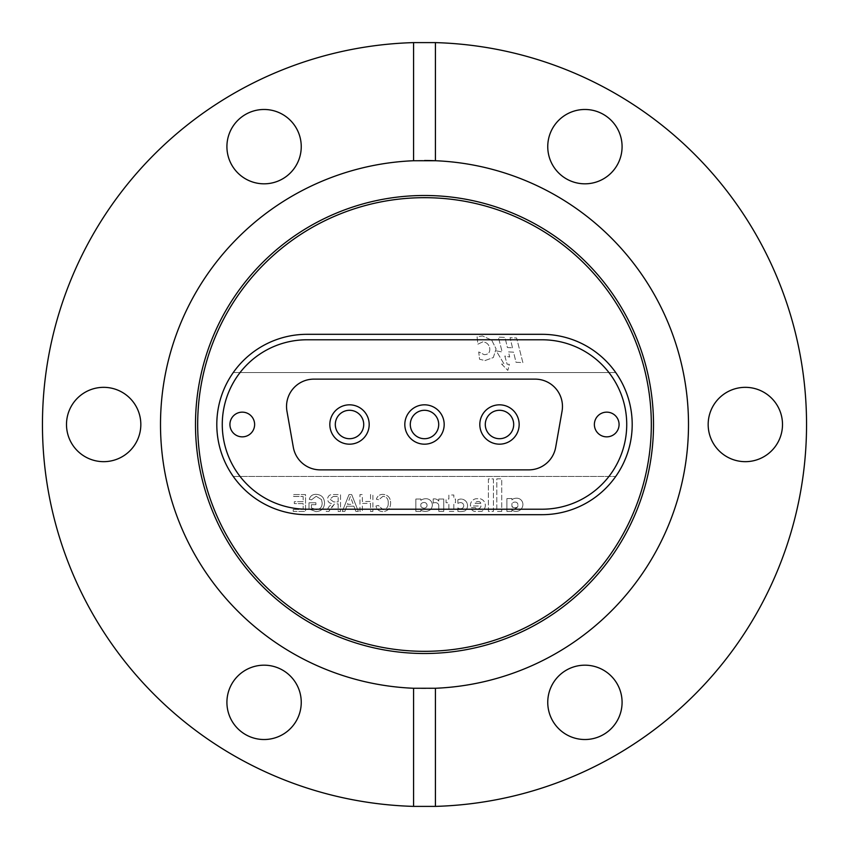 <?xml version="1.0" encoding="UTF-8"?>
<svg xmlns="http://www.w3.org/2000/svg" width="849" height="849" viewBox="0 0 849 849"><rect width="100%" height="100%" fill="white"/><g stroke="black" fill="none" stroke-linecap="round" stroke-linejoin="round"><path stroke-width="0.64" stroke-dasharray="4.25 3.18" d="M435.431 160.737A263.997 263.997 0 0 1 688.433 429.965A263.997 263.997 0 0 1 424.5 688.497A263.997 263.997 0 0 1 160.503 424.5A263.997 263.997 0 0 1 424.5 160.503M782.502 424.5A37.165 37.165 0 0 0 745.337 387.335A37.165 37.165 0 0 0 708.172 424.5A37.165 37.165 0 0 0 745.337 461.665A37.165 37.165 0 0 0 782.502 424.5M622.084 702.346A37.165 37.165 0 0 0 584.919 665.181A37.165 37.165 0 0 0 547.754 702.346A37.165 37.165 0 0 0 584.919 739.521A37.165 37.165 0 0 0 622.084 702.346M264.081 665.181A37.165 37.165 0 0 0 226.916 702.346A37.165 37.165 0 0 0 264.081 739.521A37.165 37.165 0 0 0 301.246 702.346A37.165 37.165 0 0 0 264.081 665.181M140.828 424.5A37.165 37.165 0 0 0 103.663 387.335A37.165 37.165 0 0 0 66.498 424.5A37.165 37.165 0 0 0 103.663 461.665A37.165 37.165 0 0 0 140.828 424.5M301.246 146.654A37.165 37.165 0 0 0 264.081 109.479A37.165 37.165 0 0 0 226.916 146.654A37.165 37.165 0 0 0 264.081 183.819A37.165 37.165 0 0 0 301.246 146.654M584.919 109.479A37.165 37.165 0 0 0 547.754 146.654A37.165 37.165 0 0 0 584.919 183.819A37.165 37.165 0 0 0 622.084 146.654A37.165 37.165 0 0 0 584.919 109.479M424.5 806.55A382.05 382.05 0 0 0 806.55 424.5A382.05 382.05 0 0 0 424.5 42.45A382.05 382.05 0 0 0 42.45 424.5A382.05 382.05 0 0 0 424.5 806.55M542.012 334.315L306.988 334.315A90.185 90.185 0 0 0 216.803 424.5A90.185 90.185 0 0 0 306.988 514.685L542.012 514.685A90.185 90.185 0 0 0 632.197 424.5A90.185 90.185 0 0 0 542.012 334.315A90.185 90.185 0 0 1 615.748 476.427A90.185 90.185 0 0 1 542.012 514.685L306.988 514.685A90.185 90.185 0 0 1 233.252 476.427L615.748 476.427L233.252 476.427A90.185 90.185 0 0 1 306.988 334.315L542.012 334.315M425.232 511.427A8.469 8.469 0 0 1 420.849 510.207L420.849 511.395L415.84 511.395L415.84 499.032L420.849 499.032L420.849 500.326A8.702 8.702 0 0 1 426.453 498.734A6.283 6.283 0 0 1 431.504 508.116A7.991 7.991 0 0 1 430.581 509.527A8.469 8.469 0 0 1 420.849 510.207L420.849 511.395L415.84 511.395L415.84 499.032L420.849 499.032L420.849 500.326A8.702 8.702 0 0 1 426.453 498.734A6.283 6.283 0 0 1 431.504 508.116A7.991 7.991 0 0 1 430.581 509.527A8.469 8.469 0 0 1 425.232 511.427M460.317 511.597A15.834 15.834 0 0 1 457.887 511.406L457.887 507.861A3.81 3.81 0 0 0 460.519 508.721A2.993 2.993 0 0 0 463.734 505.686A3.109 3.109 0 0 0 460.137 502.661A4.754 4.754 0 0 0 457.887 503.425L457.887 499.764A10.167 10.167 0 0 1 460.498 499.063A6.622 6.622 0 0 1 465.008 510.886A15.834 15.834 0 0 1 457.887 511.406L457.887 507.861A3.81 3.81 0 0 0 460.519 508.721A2.993 2.993 0 0 0 463.734 505.686A3.109 3.109 0 0 0 460.137 502.661A4.754 4.754 0 0 0 457.887 503.425L457.887 499.764A10.167 10.167 0 0 1 460.498 499.063A6.622 6.622 0 0 1 465.008 510.886A15.834 15.834 0 0 1 460.317 511.597M477.743 508.859A3.29 3.29 0 0 0 481.001 505.993L470.431 505.993A6.718 6.718 0 0 1 476.215 498.713L480.003 498.713A6.824 6.824 0 0 1 481.712 511.395L474.336 511.406A5.455 5.455 0 0 1 470.696 507.713L475.482 507.713A2.579 2.579 0 0 0 477.191 508.806A3.29 3.29 0 0 0 481.001 505.993L470.431 505.993A6.718 6.718 0 0 1 476.215 498.713L480.003 498.713A6.824 6.824 0 0 1 481.712 511.395L474.336 511.406A5.455 5.455 0 0 1 470.696 507.713L475.482 507.713A2.579 2.579 0 0 0 477.191 508.806A3.29 3.29 0 0 0 477.743 508.859M514.929 507.787A3.364 3.364 0 0 1 511.905 506.036L511.905 503.701A3.629 3.629 0 0 1 514.314 502.13A7.089 7.089 0 0 1 515.704 502.13A2.579 2.579 0 0 1 517.879 504.762A3.014 3.014 0 0 1 511.905 506.036L511.905 503.701A3.629 3.629 0 0 1 514.314 502.13A7.089 7.089 0 0 1 515.704 502.13A2.579 2.579 0 0 1 517.879 504.762A3.014 3.014 0 0 1 514.929 507.787M515.969 511.427A6.93 6.93 0 0 1 515.354 511.406A4.765 4.765 0 0 1 511.894 509.687L511.894 511.395L506.885 511.406L506.885 498.596L511.926 498.501L511.926 499.891A5.317 5.317 0 0 1 515.194 498.342A6.728 6.728 0 0 1 519.673 498.936A6.23 6.23 0 0 1 522.878 504.922A6.93 6.93 0 0 1 515.354 511.406A4.765 4.765 0 0 1 511.894 509.687L511.894 511.395L506.885 511.406L506.885 498.596L511.926 498.501L511.926 499.891A5.317 5.317 0 0 1 515.194 498.342A6.728 6.728 0 0 1 519.673 498.936A6.23 6.23 0 0 1 522.878 504.922A6.93 6.93 0 0 1 515.969 511.427M349.512 404.824A19.676 19.676 0 0 1 369.188 424.5A19.676 19.676 0 0 1 349.512 444.176A19.676 19.676 0 0 1 329.837 424.5A19.676 19.676 0 0 1 349.512 404.824A19.676 19.676 0 0 1 369.188 424.5A19.676 19.676 0 0 1 349.512 444.176A19.676 19.676 0 0 1 329.837 424.5A19.676 19.676 0 0 1 349.512 404.824M499.488 404.824A19.676 19.676 0 0 1 519.163 424.5A19.676 19.676 0 0 1 499.488 444.176A19.676 19.676 0 0 1 479.812 424.5A19.676 19.676 0 0 1 499.488 404.824A19.676 19.676 0 0 1 519.163 424.5A19.676 19.676 0 0 1 499.488 444.176A19.676 19.676 0 0 1 479.812 424.5A19.676 19.676 0 0 1 499.488 404.824M242.273 436.853A12.353 12.353 0 0 0 254.626 424.5A12.353 12.353 0 0 0 242.273 412.147A12.353 12.353 0 0 1 254.626 424.5A12.353 12.353 0 0 1 242.273 436.853A12.353 12.353 0 0 1 229.92 424.5A12.353 12.353 0 0 1 242.273 412.147A12.353 12.353 0 0 1 254.626 424.5A12.353 12.353 0 0 1 242.273 436.853A12.353 12.353 0 0 1 229.92 424.5A12.353 12.353 0 0 1 242.273 412.147A12.353 12.353 0 0 0 229.92 424.5A12.353 12.353 0 0 0 242.273 436.853M606.727 436.853A12.353 12.353 0 0 0 619.08 424.5A12.353 12.353 0 0 0 606.727 412.147A12.353 12.353 0 0 1 619.08 424.5A12.353 12.353 0 0 1 606.727 436.853A12.353 12.353 0 0 1 594.374 424.5A12.353 12.353 0 0 1 606.727 412.147A12.353 12.353 0 0 1 619.08 424.5A12.353 12.353 0 0 1 606.727 436.853A12.353 12.353 0 0 1 594.374 424.5A12.353 12.353 0 0 1 606.727 412.147A12.353 12.353 0 0 0 594.374 424.5A12.353 12.353 0 0 0 606.727 436.853M424.5 404.824A19.676 19.676 0 0 1 444.176 424.5A19.676 19.676 0 0 1 424.5 444.176A19.676 19.676 0 0 1 404.824 424.5A19.676 19.676 0 0 1 424.5 404.824A19.676 19.676 0 0 1 444.176 424.5A19.676 19.676 0 0 1 424.5 444.176A19.676 19.676 0 0 1 404.824 424.5A19.676 19.676 0 0 1 424.5 404.824M353.937 506.216L355.858 511.406L358.374 511.406L351.688 494.564L349.013 494.564L342.317 511.406L344.843 511.406L346.763 506.216L353.937 506.216L355.858 511.406L358.374 511.406L351.688 494.564L349.013 494.564L342.317 511.406L344.843 511.406L346.763 506.216L353.937 506.216M443.73 499.032L443.73 511.385L438.827 511.385L438.763 505.197A3.163 3.163 0 0 0 435.983 502.693A10.241 10.241 0 0 0 434.953 502.65A3.131 3.131 0 0 0 433.202 503.149L433.202 498.894L435.123 498.894A5.572 5.572 0 0 1 438.774 501.101L438.763 499.032L443.73 499.032L443.73 511.385L438.827 511.385L438.763 505.197A3.163 3.163 0 0 0 435.983 502.693A10.241 10.241 0 0 0 434.953 502.65A3.131 3.131 0 0 0 433.202 503.149L433.202 498.894L435.123 498.894A5.572 5.572 0 0 1 438.774 501.101L438.763 499.032L443.73 499.032M453.833 511.395L448.866 511.395L448.866 502.714L446.065 502.714L446.065 499.032L448.866 499.032L448.866 494.999L453.833 494.999L453.833 499.032L455.499 499.032L455.52 502.714L453.833 502.714L453.833 511.395L448.866 511.395L448.866 502.714L446.065 502.714L446.065 499.032L448.866 499.032L448.866 494.999L453.833 494.999L453.833 499.032L455.499 499.032L455.52 502.714L453.833 502.714L453.833 511.395M493.418 478.9L493.418 511.395L488.398 511.395L488.398 478.9L493.418 478.9L493.418 511.395L488.398 511.395L488.398 478.9L493.418 478.9M501.727 511.416L496.803 511.416L496.803 478.836L501.727 478.836L501.727 511.416L496.803 511.416L496.803 478.836L501.727 478.836L501.727 511.416M388.248 502.841C388.46 506.789 386.719 509.071 383.037 509.676L378.314 505.463L375.937 506.015C376.871 509.58 379.163 511.448 382.814 511.618C387.993 511.162 390.593 508.243 390.625 502.852C390.519 497.684 387.929 494.84 382.867 494.341C379.535 494.436 377.37 496.06 376.372 499.244L378.75 499.753L382.984 496.283C386.624 496.782 388.375 498.979 388.248 502.841C388.46 506.789 386.719 509.071 383.037 509.676L378.314 505.463L375.937 506.015C376.871 509.58 379.163 511.448 382.814 511.618C387.993 511.162 390.593 508.243 390.625 502.852C390.519 497.684 387.929 494.84 382.867 494.341C379.535 494.436 377.37 496.06 376.372 499.244L378.75 499.753L382.984 496.283C386.624 496.782 388.375 498.979 388.248 502.841M370.546 503.415L370.546 511.406L372.913 511.406L372.913 494.564L370.546 494.564L370.546 501.472L362.332 501.472L362.332 494.564L359.955 494.564L359.955 511.406L362.332 511.406L362.332 503.415L370.546 503.415L370.546 511.406L372.913 511.406L372.913 494.564L370.546 494.564L370.546 501.472L362.332 501.472L362.332 494.564L359.955 494.564L359.955 511.406L362.332 511.406L362.332 503.415L370.546 503.415M338.146 503.85L338.146 511.406L340.523 511.406L340.523 494.564L333.211 494.564C329.815 494.32 327.937 495.837 327.565 499.106C327.799 501.791 329.295 503.298 332.033 503.627L328.945 506.757L326.186 511.406L328.913 511.406L331.004 507.851L334.548 503.924L335.716 503.85L338.146 503.85L338.146 511.406L340.523 511.406L340.523 494.564L333.211 494.564C329.815 494.32 327.937 495.837 327.565 499.106C327.799 501.791 329.295 503.298 332.033 503.627L328.945 506.757L326.186 511.406L328.913 511.406L334.548 503.924L338.146 503.85M311.371 507.904L311.371 504.709L315.902 504.709L315.902 502.767L308.994 502.767L308.994 508.997L315.955 511.618C321.357 511.31 324.222 508.455 324.541 503.064C324.318 497.599 321.516 494.702 316.136 494.341C312.559 494.288 310.267 495.943 309.269 499.308L311.445 499.849L316.178 496.283L321.538 499.615L322.164 502.979C322.174 507.076 320.169 509.315 316.157 509.676L311.371 507.904L311.371 504.709L315.902 504.709L315.902 502.767L308.994 502.767L308.994 508.997L315.955 511.618C321.357 511.31 324.222 508.455 324.541 503.064C324.318 497.599 321.516 494.702 316.136 494.341C312.559 494.288 310.267 495.943 309.269 499.308L311.445 499.849L316.178 496.283L321.538 499.615L322.164 502.979C322.174 507.076 320.169 509.315 316.157 509.676L311.371 507.904M293.223 509.464L293.223 511.406L305.534 511.406L305.534 494.564L293.658 494.564L293.658 496.506L303.157 496.506L303.157 501.685L294.306 501.685L294.306 503.627L303.157 503.627L303.157 509.464L293.223 509.464L293.223 511.406L305.534 511.406L305.534 494.564L293.658 494.564L293.658 496.506L303.157 496.506L303.157 501.685L294.306 501.685L294.306 503.627L303.157 503.627L303.157 509.464L293.223 509.464M306.988 509.22A84.72 84.72 0 0 1 222.268 424.5A84.72 84.72 0 0 1 306.988 339.78L542.012 339.78A84.72 84.72 0 0 1 626.732 424.5A84.72 84.72 0 0 1 542.012 509.22L306.988 509.22M562.049 411.213L555.681 447.285A27.327 27.327 0 0 1 528.768 469.868L320.232 469.868A27.327 27.327 0 0 1 293.319 447.285L286.951 411.213A27.327 27.327 0 0 1 313.865 379.132L535.135 379.132A27.327 27.327 0 0 1 562.049 411.213A27.327 27.327 0 0 0 535.135 379.132L313.865 379.132A27.327 27.327 0 0 0 286.951 411.213A27.327 27.327 0 0 1 313.865 379.132L535.135 379.132A27.327 27.327 0 0 1 562.049 411.213L555.681 447.285A27.327 27.327 0 0 1 528.768 469.868L320.232 469.868A27.327 27.327 0 0 1 293.319 447.285L286.951 411.213L293.319 447.285A27.327 27.327 0 0 0 320.232 469.868L528.768 469.868A27.327 27.327 0 0 0 555.681 447.285L562.049 411.213M615.748 372.573L233.252 372.573L615.748 372.573M491.72 340.152L496.081 348.886L493.322 357.546L484.991 360.57L479.547 359.233L478.74 351.942L484.217 354.67C488.164 354.585 490.022 352.568 489.799 348.61C489.151 344.62 486.848 342.37 482.901 341.829L477.891 344.153L477.085 336.862L482.476 335.949L491.72 340.152L496.081 348.886L493.322 357.546L484.991 360.57L479.547 359.233L478.74 351.942L484.217 354.67C488.164 354.585 490.022 352.568 489.799 348.61C489.151 344.62 486.848 342.37 482.901 341.829L477.891 344.153L477.085 336.862L482.476 335.949L491.72 340.152M512.499 347.793L510.047 337.669L516.606 337.987L522.878 362.608L516.012 362.279L513.56 352.155L508.466 351.911L509.697 357.026L504.826 356.028L507.118 364.221L509.379 364.327L507.808 370.387L501.61 364.041L504.136 364.168L496.241 350.86L502.152 351.974L498.352 337.095L504.985 337.435L507.415 347.549L512.499 347.793L510.047 337.669L516.606 337.987L522.878 362.608L516.012 362.279L513.56 352.155L508.466 351.911L509.697 357.026L504.826 356.028L507.118 364.221L509.379 364.327L507.808 370.387L501.61 364.041L504.136 364.168L496.241 350.86L502.152 351.974L498.352 337.095L504.985 337.435L507.415 347.549L512.499 347.793M480.821 503.351L475.122 503.34A2.961 2.961 0 0 1 477.86 501.494L478.39 501.494A2.515 2.515 0 0 1 480.821 503.351L475.122 503.34A2.961 2.961 0 0 1 477.86 501.494L478.39 501.494A2.515 2.515 0 0 1 480.821 503.351M424.139 502.47A2.876 2.876 0 0 1 427.058 505.505A2.961 2.961 0 0 1 424.16 508.18A4.128 4.128 0 0 1 420.849 506.439L420.849 504.094A4.298 4.298 0 0 1 424.139 502.47A2.876 2.876 0 0 1 427.058 505.505A2.961 2.961 0 0 1 424.16 508.18A4.128 4.128 0 0 1 420.849 506.439L420.849 504.094A4.298 4.298 0 0 1 424.139 502.47M351.497 499.615L353.226 504.274L347.474 504.274L350.35 496.506L353.226 504.274L347.474 504.274L350.35 496.506L351.497 499.615M333.126 496.506L338.146 496.506L338.146 501.897L333.636 501.897L329.943 499.148L333.126 496.506L338.146 496.506L338.146 501.897L333.636 501.897L329.943 499.148L333.126 496.506M344.949 437.957A14.21 14.21 0 0 1 336.055 419.937A14.21 14.21 0 0 1 354.075 411.043A14.21 14.21 0 0 1 362.969 429.063A14.21 14.21 0 0 1 344.949 437.957M355.827 405.864A19.676 19.676 0 0 0 330.877 418.186A19.676 19.676 0 0 0 343.198 443.136A19.676 19.676 0 0 0 368.148 430.814A19.676 19.676 0 0 0 355.827 405.864M428.734 410.937A14.21 14.21 0 0 1 438.063 428.734A14.21 14.21 0 0 1 420.266 438.063A14.21 14.21 0 0 1 410.937 420.266A14.21 14.21 0 0 1 428.734 410.937M418.631 443.284A19.676 19.676 0 0 0 443.284 430.369A19.676 19.676 0 0 0 430.369 405.716A19.676 19.676 0 0 0 405.716 418.631A19.676 19.676 0 0 0 418.631 443.284M511.491 432.099A14.21 14.21 0 0 1 491.889 436.503A14.21 14.21 0 0 1 487.485 416.901A14.21 14.21 0 0 1 507.097 412.497A14.21 14.21 0 0 1 511.491 432.099M482.869 413.972A19.676 19.676 0 0 0 488.96 441.119A19.676 19.676 0 0 0 516.107 435.028A19.676 19.676 0 0 0 510.016 407.881A19.676 19.676 0 0 0 482.869 413.972"/><path stroke-width="1.27" d="M424.5 653.507A229.007 229.007 0 0 1 195.493 424.5A229.007 229.007 0 0 1 424.5 195.493A229.007 229.007 0 0 1 653.507 424.5A229.007 229.007 0 0 1 424.5 653.507M424.5 651.321A226.821 226.821 0 0 1 197.679 424.5A226.821 226.821 0 0 1 424.5 197.679A226.821 226.821 0 0 1 651.321 424.5A226.821 226.821 0 0 1 424.5 651.321M424.5 160.503A263.997 263.997 0 0 1 688.497 424.5A263.997 263.997 0 0 1 435.431 688.263L413.569 688.263A263.997 263.997 0 0 1 160.503 424.5A263.997 263.997 0 0 1 413.569 160.737L435.431 160.737L435.431 42.609L413.569 42.609A382.05 382.05 0 0 0 42.45 424.5A382.05 382.05 0 0 0 413.569 806.391L435.431 806.391A382.05 382.05 0 0 0 806.55 424.5A382.05 382.05 0 0 0 435.431 42.609M782.502 424.5A37.165 37.165 0 0 0 745.337 387.335A37.165 37.165 0 0 0 708.172 424.5A37.165 37.165 0 0 0 745.337 461.665A37.165 37.165 0 0 0 782.502 424.5M622.084 702.346A37.165 37.165 0 0 0 584.919 665.181A37.165 37.165 0 0 0 547.754 702.346A37.165 37.165 0 0 0 584.919 739.521A37.165 37.165 0 0 0 622.084 702.346M264.081 665.181A37.165 37.165 0 0 0 226.916 702.346A37.165 37.165 0 0 0 264.081 739.521A37.165 37.165 0 0 0 301.246 702.346A37.165 37.165 0 0 0 264.081 665.181M140.828 424.5A37.165 37.165 0 0 0 103.663 387.335A37.165 37.165 0 0 0 66.498 424.5A37.165 37.165 0 0 0 103.663 461.665A37.165 37.165 0 0 0 140.828 424.5M301.246 146.654A37.165 37.165 0 0 0 264.081 109.479A37.165 37.165 0 0 0 226.916 146.654A37.165 37.165 0 0 0 264.081 183.819A37.165 37.165 0 0 0 301.246 146.654M584.919 109.479A37.165 37.165 0 0 0 547.754 146.654A37.165 37.165 0 0 0 584.919 183.819A37.165 37.165 0 0 0 622.084 146.654A37.165 37.165 0 0 0 584.919 109.479M435.431 806.391L435.431 688.263M413.569 160.737L413.569 42.609M413.569 688.263L413.569 806.391M306.988 514.685L542.012 514.685A90.185 90.185 0 0 0 632.197 424.5A90.185 90.185 0 0 0 542.012 334.315L306.988 334.315A90.185 90.185 0 0 0 216.803 424.5A90.185 90.185 0 0 0 306.988 514.685A90.185 90.185 0 0 1 216.803 424.5A90.185 90.185 0 0 1 306.988 334.315L542.012 334.315A90.185 90.185 0 0 1 632.197 424.5A90.185 90.185 0 0 1 542.012 514.685L306.988 514.685M242.273 436.853A12.353 12.353 0 0 0 254.626 424.5A12.353 12.353 0 0 0 242.273 412.147A12.353 12.353 0 0 0 229.92 424.5A12.353 12.353 0 0 0 242.273 436.853M606.727 436.853A12.353 12.353 0 0 0 619.08 424.5A12.353 12.353 0 0 0 606.727 412.147A12.353 12.353 0 0 0 594.374 424.5A12.353 12.353 0 0 0 606.727 436.853M562.049 411.213L555.681 447.285A27.327 27.327 0 0 1 528.768 469.868L320.232 469.868A27.327 27.327 0 0 1 293.319 447.285L286.951 411.213A27.327 27.327 0 0 1 313.865 379.132L535.135 379.132A27.327 27.327 0 0 1 562.049 411.213M306.988 509.22A84.72 84.72 0 0 1 222.268 424.5A84.72 84.72 0 0 1 306.988 339.78L542.012 339.78A84.72 84.72 0 0 1 626.732 424.5A84.72 84.72 0 0 1 542.012 509.22L306.988 509.22M354.075 411.043A14.21 14.21 0 0 0 336.055 419.937A14.21 14.21 0 0 0 344.949 437.957A14.21 14.21 0 0 0 362.969 429.063A14.21 14.21 0 0 0 354.075 411.043M343.198 443.136A19.676 19.676 0 0 1 330.877 418.186A19.676 19.676 0 0 1 355.827 405.864A19.676 19.676 0 0 1 368.148 430.814A19.676 19.676 0 0 1 343.198 443.136M420.266 438.063A14.21 14.21 0 0 0 438.063 428.734A14.21 14.21 0 0 0 428.734 410.937A14.21 14.21 0 0 0 410.937 420.266A14.21 14.21 0 0 0 420.266 438.063M430.369 405.716A19.676 19.676 0 0 1 443.284 430.369A19.676 19.676 0 0 1 418.631 443.284A19.676 19.676 0 0 1 405.716 418.631A19.676 19.676 0 0 1 430.369 405.716M487.485 416.901A14.21 14.21 0 0 0 491.889 436.503A14.21 14.21 0 0 0 511.491 432.099A14.21 14.21 0 0 0 507.097 412.497A14.21 14.21 0 0 0 487.485 416.901M516.107 435.028A19.676 19.676 0 0 1 488.96 441.119A19.676 19.676 0 0 1 482.869 413.972A19.676 19.676 0 0 1 510.016 407.881A19.676 19.676 0 0 1 516.107 435.028"/></g></svg>
